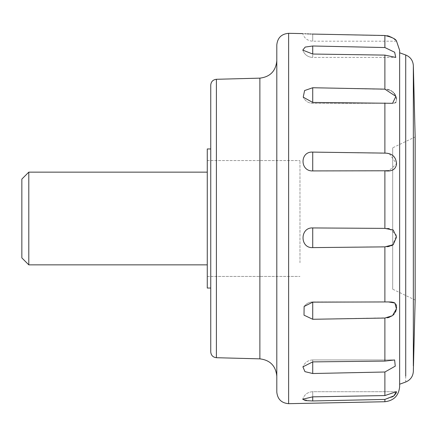 <?xml version="1.0" encoding="UTF-8"?>
<svg xmlns="http://www.w3.org/2000/svg" width="437" height="437" viewBox="0 0 437 437"><rect width="100%" height="100%" fill="white"/><g stroke="black" fill="none" stroke-linecap="round" stroke-linejoin="round"><path stroke-width="0.33" stroke-dasharray="2.19 1.64" d="M21.85 179.099L21.85 257.901M28.793 172.145L28.793 264.855M207.269 183.103L207.269 264.855L207.269 183.103M299.979 262.741L299.979 160.554L299.979 262.741M207.269 160.554L299.979 160.554L207.269 160.554L207.269 276.446L207.269 218.5L207.269 276.446L299.979 276.446L207.269 276.446M392.688 289.19L392.688 147.81L392.688 289.19L415.15 300.05L415.15 136.95L392.688 147.81M210.749 165.41L210.749 288.032L210.749 165.41M207.269 148.968L207.269 288.032M399.642 52.779L399.642 386.614M312.728 302.147L388.384 301.94L312.728 301.94C309.238 301.972 306.37 303.486 304.114 306.484L312.728 302.147L312.728 319.278L304.015 315.164L304.114 306.484C306.37 303.486 309.238 301.972 312.728 301.94L312.728 302.147M387.368 317.803L312.728 319.278M312.728 361.891L312.728 359.951L312.728 361.891L384.882 361.088L394.616 359.951L395.277 366.13L384.882 372.007L312.728 373.52L304.944 371.641L302.912 366.851L312.728 361.891L312.728 359.951L312.728 373.52M396.364 391.705L312.728 391.705L312.728 396.84L384.882 395.567L396.364 391.705L312.728 391.705L312.728 396.84L312.728 391.705C307.735 392 304.398 394.507 302.71 399.227L312.728 396.84L312.728 400.953L384.882 399.429L384.882 401.734M312.602 400.958L310.783 400.964M310.598 400.964L302.71 399.227C304.398 394.507 307.735 392 312.728 391.705M312.237 34.064L311.139 34.031M309.664 33.988L308.866 33.955M307.042 33.873L305.834 33.807M305.141 33.769L304.48 33.725M304.272 33.715L303.578 33.665M303.376 33.654L302.694 33.605C304.354 38.358 307.697 40.887 312.728 41.193L396.556 41.193L392.557 37.719M387.144 35.714L312.728 34.075C312.728 43.378 312.728 43.378 312.728 34.075C312.728 43.378 312.728 43.378 312.728 34.075M312.728 45.994L384.882 47.546L394.633 52.232L395.764 57.422L384.882 55.106L312.728 54.041L302.775 50.113L305.206 47.07L312.728 45.994L312.728 57.422C307.845 57.16 304.529 54.723 302.775 50.113C304.529 54.723 307.845 57.16 312.728 57.422L395.764 57.422L312.728 57.422M394.928 102.968L392.595 103.307L312.728 102.444L303.229 97.183L304.584 90.557L312.728 87.744L387.122 89.367M387.258 246.719L312.728 247.615C299.798 248.413 299.804 227.256 312.728 227.939L384.882 228.387L384.882 170.785L312.728 170.916C299.815 171.457 299.777 151.235 312.728 152.103L387.1 153.283M210.749 85.078L210.749 351.594M276.801 44.935L276.801 392.06M396.506 392.224L396.343 392.666M396.255 392.847L396.075 393.191M394.289 395.496L393.131 396.523M392.716 396.834L384.882 399.429M392.366 302.131L392.814 302.207M394.835 302.983L396.08 304.518M396.233 304.917L396.354 305.326M396.501 306.173L396.556 307.156M396.517 308.058L396.354 309.232M396.244 309.724L396.075 310.368M395.354 312.204L394.043 314.208M393.316 314.973L391.361 316.41M391.328 316.426L389.34 317.306M384.882 228.387L387.624 228.518M389.345 228.731L396.408 235.15L392.644 245.07M391.344 245.731L389.34 246.37M389.34 153.748L396.556 163.82L389.094 170.638M389.34 89.962L391.301 90.891M391.787 91.196L392.311 91.568M392.339 91.59L392.765 91.934M393.24 92.354L394.108 93.3M395.419 95.337L396.119 97.101M396.239 97.544L396.354 98.019M396.512 99.046L396.069 102.007M392.164 37.489L391.519 37.15M391.317 37.047L389.22 36.216M399.642 50.331L399.642 218.5M216.391 79.288L216.391 357.373M259.873 78.147L259.873 358.804M405.722 54.996L405.722 382.004M288.628 33.354L288.628 403.646M384.882 246.867L384.882 301.951M384.882 318.043L384.882 361.088M384.882 372.007L384.882 395.567M384.882 35.506L384.882 47.546M384.882 55.106L384.882 89.148M384.882 102.957L384.882 153.114M413.342 65.501L413.342 371.499M312.728 87.744L312.728 103.307C308.456 103.176 305.288 101.138 303.229 97.183C305.288 101.138 308.456 103.176 312.728 103.307L392.595 103.307L312.728 103.307M312.728 152.103L312.728 170.916M312.728 227.939L312.728 247.615M312.728 359.951C308.063 360.164 304.791 362.464 302.912 366.851C304.791 362.464 308.063 360.164 312.728 359.951L394.616 359.951L312.728 359.951M388.384 301.94L312.728 301.94"/><path stroke-width="0.66" d="M207.269 264.855L28.793 264.855L21.85 257.901L21.85 179.099L28.793 172.145L207.269 172.145M28.793 264.855L28.793 172.145M207.269 276.446L207.269 160.554M415.15 137.497L415.15 300.05L413.342 371.499C412.927 376.541 410.387 380.043 405.722 382.004L399.642 384.221M210.749 288.032L207.269 288.032L207.269 148.968L210.749 148.968M399.642 386.614L399.642 52.779L405.722 54.996C410.387 56.957 412.927 60.459 413.342 65.501L415.15 136.95M312.728 396.84L312.728 400.953L384.882 399.429L393.939 395.829L396.364 391.705L384.882 395.567L312.728 396.84L302.71 399.227L305.441 400.598L312.581 400.958M312.728 373.52L384.882 372.007L395.267 366.146L394.616 359.951L384.882 361.088L312.728 361.891L302.912 366.851L304.939 371.641L312.728 373.52L312.728 361.891M312.728 319.278L384.882 318.043L392.508 315.656L396.43 308.779L394.884 303.016L388.384 301.94L312.728 302.147L304.114 306.484L304.015 315.17L312.728 319.278L312.728 302.147M312.728 247.615L384.882 246.867L393.18 244.715L396.556 237.056L393.207 230.015L384.882 228.387L312.728 227.939C299.798 227.262 299.793 248.407 312.728 247.615L312.728 227.939M312.728 170.916L384.882 170.785C392.011 171.741 395.9 169.387 396.556 163.733C395.938 156.741 392.049 153.207 384.882 153.114L312.728 152.103C299.804 151.218 299.793 171.451 312.728 170.916L312.728 152.103M312.728 102.444L392.595 103.307L395.873 96.38L384.882 89.148L312.728 87.744L304.589 90.552L303.229 97.183L312.728 102.444L312.728 87.744M312.728 54.041L384.882 55.106L395.764 57.422L394.644 52.243L384.882 47.546L312.728 45.994L305.212 47.07L302.775 50.113L312.728 54.041L312.728 45.994M312.728 34.075C299.798 33.523 299.798 33.523 312.728 34.075L384.882 35.506C392.011 37.161 395.9 39.057 396.556 41.193C395.938 39.079 392.049 37.183 384.882 35.506L384.882 47.546M312.712 34.07L312.237 34.064M311.139 34.031L309.822 33.993M308.866 33.955L307.287 33.884M305.834 33.807L305.141 33.769M210.749 351.594L210.749 85.078C211.082 81.643 212.961 79.714 216.391 79.288L259.873 78.147C270.148 76.885 275.791 71.089 276.801 60.77M276.801 392.06L276.801 44.935M396.556 391.934L396.506 392.224M396.075 393.191L394.289 395.496M393.131 396.523L392.814 396.763M388.384 301.94L391.334 302.022M391.503 302.033L392.055 302.087M392.814 302.207L394.66 302.868M396.08 304.518L396.233 304.917M396.354 305.326L396.501 306.173M396.556 307.156L396.517 308.058M396.354 309.232L396.244 309.724M396.075 310.368L395.736 311.346M395.709 311.417L395.392 312.127M394.043 314.208L393.316 314.973M389.34 317.306L387.368 317.803M387.624 228.518L389.252 228.715M392.644 245.07L391.344 245.731M389.34 246.37L387.258 246.719M387.308 153.311L389.34 153.748M389.094 170.638L384.882 170.785L384.882 228.387M387.248 89.394L389.34 89.962M391.301 90.891L391.612 91.082M392.765 91.934L393.24 92.354M394.108 93.3L394.644 94.015M394.698 94.097L395.398 95.299M396.119 97.101L396.239 97.544M396.354 98.019L396.512 99.046M396.069 102.007L394.928 102.968M389.22 36.216L387.144 35.714M399.642 218.5L399.642 50.331L396.556 41.193M259.873 78.147L259.873 358.853L216.391 357.712L216.391 79.288M405.722 376.104L405.722 54.996M399.642 386.669C398.762 395.643 393.846 400.663 384.882 401.734L288.628 403.679L288.628 33.321C281.488 33.928 277.55 37.79 276.801 44.907M384.882 401.674L384.882 399.429M384.882 395.567L384.882 372.007M384.882 361.088L384.882 318.043M384.882 301.951L384.882 246.867M384.882 153.114L384.882 102.957M384.882 89.148L384.882 55.106M413.342 365.977L413.342 66.522M302.694 33.605L288.628 33.321M216.391 357.712C212.961 357.286 211.082 355.357 210.749 351.922M259.873 358.853C270.148 360.115 275.791 365.911 276.801 376.23M288.628 403.679C281.488 403.072 277.55 399.21 276.801 392.093"/></g></svg>
